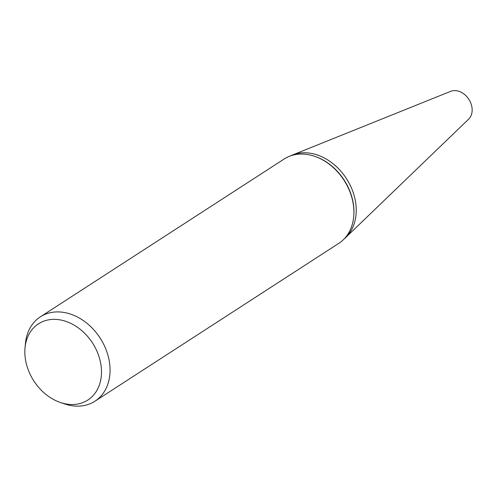 <?xml version="1.0" encoding="UTF-8"?>
<svg xmlns="http://www.w3.org/2000/svg" width="497" height="497" viewBox="0 0 497 497"><rect width="100%" height="100%" fill="white"/><g stroke="black" fill="none" stroke-linecap="round" stroke-linejoin="round"><path stroke-width="0.75" d="M25.03 347.751L25.459 343.328A50.247 38.66 57.1 0 1 40.344 316.85L284.197 158.984A50.247 38.66 57.1 0 1 314.446 156.238L314.968 156.412A49.65 38.201 57.1 0 1 353.945 213.182A49.65 38.201 57.1 0 1 353.746 216.313L353.69 216.86A50.247 38.66 57.1 0 1 338.811 243.337L94.958 401.209A50.247 38.66 57.1 0 1 64.703 403.949L60.497 402.533A45.407 34.939 57.1 0 1 24.85 350.615A45.407 34.939 57.1 0 1 25.03 347.751A45.407 34.939 57.1 0 1 65.728 321.31A45.407 34.939 57.1 0 1 101.469 373.259A45.407 34.939 57.1 0 1 60.497 402.533M290.422 155.909A49.65 38.201 57.1 0 1 334.338 164.787A49.65 38.201 57.1 0 1 356.219 211.71A49.65 38.201 57.1 0 1 344.16 238.914M314.446 156.238A50.247 38.66 57.1 0 1 353.895 213.691A50.247 38.66 57.1 0 1 353.69 216.86M40.344 316.85A50.247 38.66 57.1 0 1 86.155 322.652A50.247 38.66 57.1 0 1 110.042 371.557A50.247 38.66 57.1 0 1 94.958 401.209M356.219 211.71A49.65 38.201 57.1 0 1 345.757 237.479M292.621 154.946L450.617 91.367A16.749 12.885 57.1 0 1 465.117 94.952A16.749 12.885 57.1 0 1 472.15 110.483A16.749 12.885 57.1 0 1 468.621 119.174L345.943 237.305"/></g></svg>
